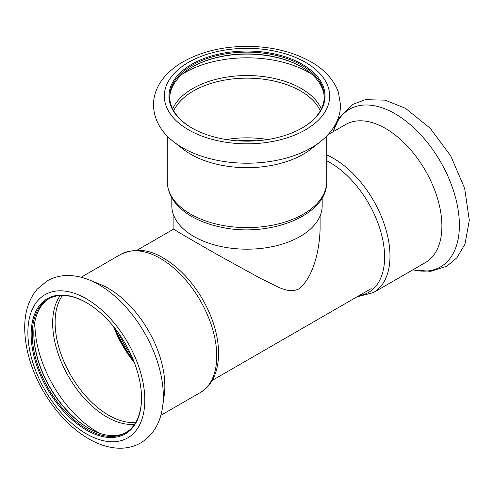 <?xml version="1.0" encoding="UTF-8"?>
<svg xmlns="http://www.w3.org/2000/svg" width="494" height="494" viewBox="0 0 494 494"><rect width="100%" height="100%" fill="white"/><g stroke="black" fill="none" stroke-linecap="round" stroke-linejoin="round"><path stroke-width="0.74" d="M114.275 327.466A75.174 43.404 -120 0 0 133.93 361.515M320.1 215.909L320.1 228.969C319.495 250.89 313.177 277.696 298.691 289.058C286.909 294.097 276.294 285.551 261.585 278.98L220.201 256.219C191.882 240.146 172.604 228.95 173.894 228.969L173.894 215.909M118.486 333.061A72.21 41.694 -120 0 0 131.188 355.069M113.558 326.577A75.767 43.744 -120 0 0 134.343 362.577M115.534 329.078A74.186 42.836 -120 0 0 133.164 359.62M49.048 298.642A77.249 44.602 -120 0 0 33.808 333.549A77.249 44.602 -120 0 0 88.432 428.156A77.249 44.602 -120 0 0 126.285 432.417M86.617 302.736A77.249 44.602 -120 0 0 48.27 299.068A77.249 44.602 -120 0 0 48.27 388.272A77.249 44.602 -120 0 0 125.519 432.874A77.249 44.602 -120 0 0 141.519 397.831M33.808 333.228A78.04 45.059 -120 0 0 88.71 428.317M120.524 254.503A79.719 46.028 -120 0 1 160.383 258.455A79.719 46.028 -120 0 1 212.463 328.701A79.719 46.028 -120 0 1 200.243 392.588C221.059 380.744 223.739 346.942 210.234 314.882A77.15 44.546 -120 0 0 192.808 284.698C183.941 273.244 174.166 264.389 163.495 258.146C148.947 249.13 134.621 247.914 120.524 254.503L81.109 277.258M162.193 409.322A91.007 52.543 -120 0 0 162.588 406.858L164.212 395.435A79.719 46.028 -120 0 0 108.47 288.422A79.719 46.028 -120 0 0 100.035 284.285L89.334 279.975C81.695 276.875 74.162 275.393 66.727 275.522C59.743 275.689 53.303 277.43 47.405 280.746L37.241 289.113C29.06 298.956 24.879 311.461 24.7 326.633C24.675 347.937 30.912 369.524 43.41 391.402C56.162 413.083 71.76 429.175 90.198 439.685C97.707 443.834 105.234 446.49 112.774 447.644C123.018 449.194 132.38 447.595 140.864 442.84C153.097 435.171 160.34 423.179 162.588 406.858A91.007 52.543 -120 0 0 98.961 284.698A91.007 52.543 -120 0 0 89.334 279.975M86.339 302.575A78.04 45.059 -120 0 0 31.153 334.432A78.04 45.059 -120 0 0 86.339 430.015A78.04 45.059 -120 0 0 141.519 398.152A78.04 45.059 -120 0 0 86.339 302.575L86.339 302.575M326.719 160.785A77.15 44.546 60 0 1 330.054 162.588A77.15 44.546 60 0 1 382.492 238.497A77.15 44.546 60 0 1 358.965 295.696M328.022 134.701L345.664 124.519A79.719 46.028 60 0 1 385.524 128.465A79.719 46.028 60 0 1 437.604 198.718A79.719 46.028 60 0 1 425.383 262.598L373.476 292.572L356.983 296.845M267.779 139.518A75.767 43.744 -0 0 0 226.221 139.518M256.343 140.821A71.222 41.119 -0 0 0 237.657 140.821M171.782 140.24A91.007 52.543 -0 0 0 173.74 141.84L182.829 148.953A79.719 46.028 -0 0 0 311.171 148.953L320.26 141.84C333.592 131.101 340.354 118.875 340.551 105.142L338.384 92.156C333.783 79.75 324.626 69.623 310.899 61.793C292.757 51.654 271.478 46.51 247.062 46.356C222.016 46.504 200.317 51.87 181.965 62.46C174.499 66.9 168.343 72.112 163.489 78.101C156.962 86.197 153.615 95.12 153.449 104.864C153.912 119.363 160.68 131.688 173.74 141.84A91.007 52.543 -0 0 0 320.26 141.84M302.18 64.226A78.04 45.059 -0 0 0 191.814 64.226A78.04 45.059 -0 0 0 191.814 127.946A78.04 45.059 -0 0 0 302.186 127.946A78.04 45.059 -0 0 0 302.18 64.226M301.902 128.107A77.249 44.602 -0 0 0 324.249 96.731A77.249 44.602 -0 0 0 301.624 65.196A77.249 44.602 -0 0 0 217.434 55.526A77.249 44.602 -0 0 0 169.745 96.731A77.249 44.602 -0 0 0 192.098 128.107M324.237 97.621A77.249 44.602 -0 0 0 301.624 66.968A77.249 44.602 -0 0 0 192.376 66.968A77.249 44.602 -0 0 0 169.763 97.621M301.902 67.128A78.04 45.059 -0 0 0 192.098 67.128M171.819 197.804L171.819 205.782A75.174 43.404 -0 0 0 247 249.186A75.174 43.404 -0 0 0 322.174 205.782L322.174 197.804M34.981 321.217A88.136 50.882 -120 0 0 99.695 433.306M60.268 295.523A76.694 44.281 -120 0 0 68.549 376.564A76.694 44.281 -120 0 0 134.59 424.253M62.442 295.449A75.767 43.744 -120 0 0 70.803 375.261A75.767 43.744 -120 0 0 135.745 422.407M86.339 298.784A82.683 47.739 -120 0 0 35.704 370.815A82.683 47.739 -120 0 0 136.974 429.28A82.683 47.739 -120 0 0 86.339 298.784M326.719 154.943A79.719 46.028 60 0 1 333.617 158.438A79.719 46.028 60 0 1 385.697 228.685A79.719 46.028 60 0 1 373.476 292.572M333.228 131.7A91.007 52.543 60 0 1 395.039 113.756A91.007 52.543 60 0 1 458.753 214.408A91.007 52.543 60 0 1 412.947 269.78M305.465 62.33A82.683 47.739 -0 0 0 167.133 83.733A82.683 47.739 -0 0 0 268.396 142.198A82.683 47.739 -0 0 0 305.465 62.33M311.714 74.149A88.136 50.882 -0 0 0 309.318 72.711A88.136 50.882 -0 0 0 182.28 74.149M321.322 108.896A76.694 44.281 -0 0 0 301.229 88.512A76.694 44.281 -0 0 0 226.69 77.126A76.694 44.281 -0 0 0 172.678 108.896M320.297 110.817A75.767 43.744 -0 0 0 300.574 90.964A75.767 43.744 -0 0 0 227.178 79.676A75.767 43.744 -0 0 0 173.703 110.817M326.719 181.582C327.825 215.433 269.236 238.003 220.942 227.141C208.832 224.634 198.304 220.608 189.369 215.051C175.148 206.084 167.781 194.926 167.281 181.582A79.719 46.028 -0 0 0 247 227.611A79.719 46.028 -0 0 0 326.719 181.582L326.719 136.078M173.894 228.938L137.017 250.23M371.204 288.632L212.192 380.436M200.243 392.588L160.828 415.343M333.166 131.731L338.859 118.412L353.043 104.29L365.369 99.671L385.172 100.159L405.407 108.291L430.12 128.162L450.701 155.857L464.65 188.294L469.3 220.287L464.99 244.11L456.969 257.714L446.829 266.186L430.657 271.336L412.891 269.817M167.281 181.582L167.281 136.072"/></g></svg>
